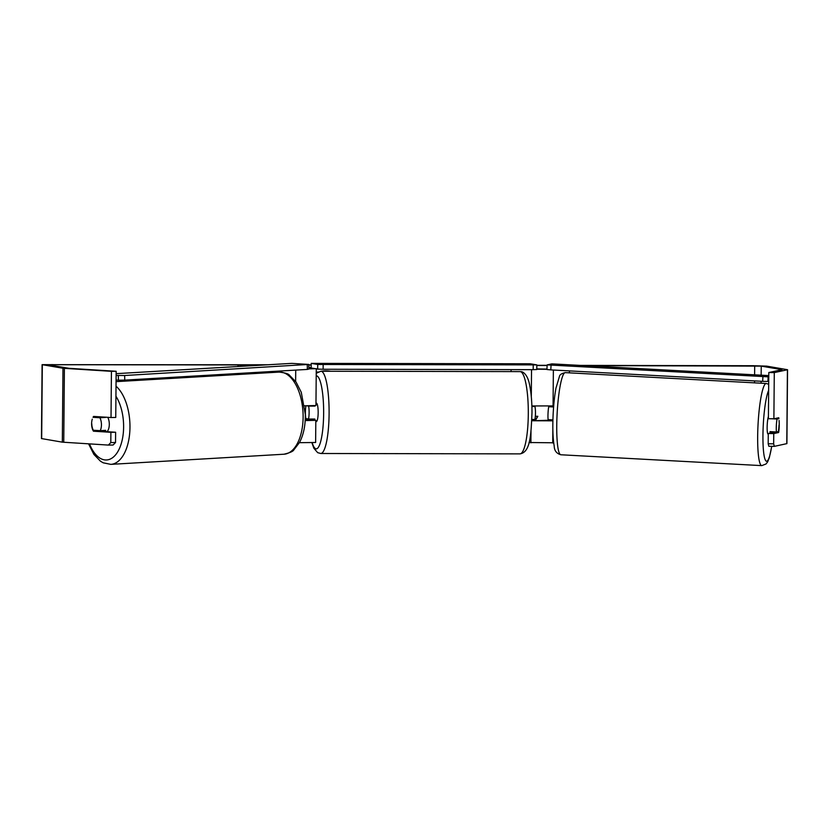 <?xml version="1.0" encoding="UTF-8"?>
<svg xmlns="http://www.w3.org/2000/svg" width="829" height="829" viewBox="0 0 829 829"><rect width="100%" height="100%" fill="white"/><g stroke="black" fill="none" stroke-linecap="round" stroke-linejoin="round"><path stroke-width="1.24" d="M237.996 366.522L238.016 364.988L250.669 365.776M237.933 374.511L237.944 373.496M305.176 420.593L315.818 420.324L311.517 419.547A9.243 1.855 90.1 0 1 311.393 419.039M299.424 442.676L315.631 442.489L315.818 420.324M311.176 367.682L308.834 367.288M308.865 368.667L310.73 368.542L308.854 368.2M308.875 368.874L315.466 368.718M305.196 420.407L310.274 420.272L306.077 419.536A9.243 1.855 90.1 0 1 305.953 405.816A9.243 1.855 -89.9 0 0 305.88 418.572L308.533 419.028A9.243 1.855 -89.9 0 0 308.637 406.096L307.031 405.827M316.274 368.594L315.953 405.536L304.595 405.806M253.56 365.61L238.016 364.988M306.077 419.536L311.517 419.547M553.689 442.79L529.016 442.51M569.45 372.853L569.461 370.905M531.886 405.951L553.689 405.909M552.902 420.831L531.803 420.738M511.078 371.599L511.089 369.62M546.943 369.092L536.788 368.905M546.933 369.319L536.788 369.216M550.207 419.743A9.243 1.347 -89.2 0 1 550.124 420.179L536.518 420.666L532.436 419.971A9.243 1.855 90.1 0 1 532.322 419.464M531.866 419.453L534.892 419.464A9.243 1.855 -89.9 0 0 534.995 406.531L532.353 406.075A9.243 1.855 90.1 0 1 532.363 405.992M532.436 419.971L531.845 419.971M550.124 420.179L552.912 420.21M768.265 434.044L768.058 434.033A9.243 1.337 -86.9 0 1 767.208 425.101A9.243 1.337 -86.9 0 1 768.421 416.5M779.042 425.008A9.243 1.337 -86.9 0 1 778.348 431.546L776.421 431.971A9.243 1.337 -86.9 0 1 776.338 425.588A9.243 1.337 -86.9 0 1 777.042 419.049L778.897 418.635A9.243 1.347 -89.2 0 0 778.752 417.743L773.882 418.79L774.286 372.604L787.55 369.724L786.908 443.619L774.317 446.365L768.835 446.282L768.182 443.764L768.265 433.505L773.758 433.577L773.664 443.836L774.317 446.365M771.758 418.769L777.042 419.049M771.851 431.722A9.243 1.337 -86.9 0 1 771.592 432.779M770.234 433.08A9.243 1.337 -86.9 0 1 770.027 431.619L776.421 431.971M552.922 419.888L548.104 419.629A9.243 1.337 -86.9 0 1 548.031 413.246A9.243 1.337 -86.9 0 1 548.725 406.707L553.648 406.459M553.606 406.977L548.725 406.707M330.605 371.247A31.17 30.518 99.7 0 0 326.004 370.884A31.17 30.518 99.7 0 0 321.393 371.237M318.004 371.952A31.17 30.518 99.7 0 0 316.243 372.501M116.153 371.278L111.428 371.33L111.024 417.526L115.749 417.464L116.153 371.278L69.118 368.335L47.636 364.708L264.43 364.978M308.782 365.061L311.196 365.061M536.819 365.496L547.119 365.516M583.657 365.589L761.24 366.117L782.006 369.672L768.804 372.532L774.286 372.604M535.327 416.303L537.845 416.303L535.441 420.479M111.428 371.33L62.973 368.252L42.092 364.656L267.539 364.791M308.771 364.874L311.207 364.874M536.819 365.309L547.13 365.33M580.062 365.392L753.571 365.724L766.67 366.128L787.55 369.724M108.361 445.08L110.806 442.572L115.532 442.51L113.086 445.028L108.361 445.08L62.33 442.158L41.45 438.562L42.092 364.656M779.084 420.448A9.243 1.347 -89.2 0 1 778.628 432.52L773.758 433.577M773.882 418.79L768.4 418.718L768.804 372.532M768.182 443.764L773.664 443.836M773.25 431.795A9.243 1.347 -89.2 0 1 773.136 432.448L768.265 433.505M115.532 442.51L115.625 432.251L110.899 432.303L110.806 442.572M98.091 416.707A9.243 4.839 -90.7 0 0 97.584 417.609M97.812 430.52A9.243 4.839 -90.7 0 0 98.195 431.153L115.625 432.251M92.278 419.153A9.243 4.839 -90.7 0 0 91.605 423.702A9.243 4.839 -90.7 0 0 93.47 431.204L110.899 432.303M98.195 431.153L93.47 431.204M111.024 417.526L93.604 416.427A9.243 4.839 -90.7 0 0 93.045 417.308L99.894 417.754A9.243 4.829 -93.4 0 1 101.439 424.293A9.243 4.829 -93.4 0 1 100.216 430.665L105.729 430.344A9.243 4.829 -93.4 0 1 104.941 431.577M773.136 432.448L778.628 432.52M537.648 416.303L535.254 420.448M531.897 406.521L534.995 406.531M316.232 421.588A9.243 1.855 -89.9 0 0 316.295 421.598A9.243 1.855 -89.9 0 0 318.17 412.51A9.243 1.855 -89.9 0 0 316.398 403.112A9.243 1.855 -89.9 0 0 316.336 403.112A9.243 1.855 -89.9 0 0 316.263 403.112M308.637 406.096L314.979 406.106A9.243 1.855 -89.9 0 0 314.896 405.682M308.533 419.028L314.865 419.039A9.243 1.855 -89.9 0 1 314.606 420.075M312.305 419.039A9.243 1.855 -89.9 0 0 312.46 419.712M314.979 406.106L312.958 405.764M536.829 364.895L530.332 363.786L311.217 363.371L311.176 367.983L317.673 369.092L317.714 364.48L536.829 364.895L536.788 369.516L533.182 369.661L533.223 365.05M311.217 363.371L317.714 364.48M323.165 364.646L323.123 369.257L533.182 369.661M323.123 369.257L317.673 369.092M768.721 381.278L767.934 381.444L768.151 376.832L547.15 364.884L551.886 363.869L768.773 375.589M768.763 376.708L768.151 376.832M547.15 364.884L546.922 369.506L550.819 369.889L551.036 365.278M762.908 376.739L762.69 381.35L550.819 369.889M762.69 381.35L767.934 381.444M107.055 431.712A9.243 4.829 -93.4 0 0 109.304 423.837A9.243 4.829 -93.4 0 0 107.78 417.319M99.211 430.603A9.243 4.829 -93.4 0 0 99.667 431.246M91.76 423.692A9.243 4.829 -93.4 0 0 93.304 430.23L100.216 430.665M97.895 417.028L98.485 416.997A9.243 4.829 -93.4 0 1 98.62 416.749M99.894 417.754L105.397 417.433A9.243 4.829 -93.4 0 0 105.252 417.163M105.397 417.433L98.485 416.997M116.122 375.454L124.651 375.506L308.761 364.428L291.818 363.371L116.133 373.661M116.081 380.055L118.412 380.2L118.298 375.589M308.761 364.428L308.875 369.04L307.362 369.423L307.248 364.812M124.651 375.506L124.764 380.117L307.362 369.423M124.764 380.117L118.412 380.2M295.621 381.444L295.725 370.107M552.736 442.997L552.85 429.184M553.057 406.044L553.368 370.035M530.892 442.831L530.995 431.09M531.296 396.708L531.534 369.661M761.778 465.629L560.86 454.769A41.129 5.948 -86.9 0 1 557.057 414.997A41.129 5.948 -86.9 0 1 565.305 372.625L766.214 383.485A41.129 5.948 93.1 0 0 757.975 425.857A41.129 5.948 93.1 0 0 761.778 465.629L766.058 463.96L767.613 461.898L769.312 457.712L771.758 446.323M771.685 446.323A36.507 5.275 -86.9 0 1 765.157 459.639A36.507 5.275 -86.9 0 1 763.219 425.961A36.507 5.275 -86.9 0 1 768.649 390.376M52.061 365.475L52.072 364.563M754.545 382.853L754.556 380.905M754.608 374.822L754.691 365.91M786.783 443.681L787.426 369.775M761.084 383.216L761.105 381.257M761.157 375.185L761.24 366.117M63.75 442.282L64.393 368.387M62.33 442.158L62.973 368.252M41.678 438.634L42.32 364.739M320.761 453.494L519.959 453.877A41.129 8.269 -89.9 0 0 528.301 413.453A41.129 8.269 -89.9 0 0 520.394 371.641A41.129 8.269 -89.9 0 0 520.115 371.61L320.916 371.237A41.129 8.269 90.1 0 1 321.196 371.257A41.129 8.269 90.1 0 1 329.103 413.07A41.129 8.269 90.1 0 1 320.761 453.494L317.662 452.655L313.88 448.261L311.911 442.727M312.191 442.727A36.507 7.337 -89.9 0 0 315.994 448.841A36.507 7.337 -89.9 0 0 323.642 413.609A36.507 7.337 -89.9 0 0 316.637 375.869A36.507 7.337 -89.9 0 0 316.212 375.858M116.029 386.179A41.129 21.471 86.6 0 1 129.946 424.655A41.129 21.471 86.6 0 1 110.806 464.364L103.21 462.81L100.475 461.214L93.884 454.396L88.568 443.847M89.511 443.898A36.507 19.057 -93.4 0 0 111.231 458.572A36.507 19.057 -93.4 0 0 123.594 424.728A36.507 19.057 -93.4 0 0 115.936 396.2M110.806 464.364L283.964 454.219A41.129 21.471 -93.4 0 0 303.093 414.51A41.129 21.471 -93.4 0 0 279.145 372.097L116.06 381.651M766.214 383.485L768.701 384.241M565.305 372.625C561.668 373.444 559.73 374.687 559.461 376.356L555.958 388.169C554.57 395.765 553.627 404.583 553.119 414.624C552.508 428.054 552.87 438.541 554.218 446.085C554.311 450.634 556.528 453.525 560.86 454.769M519.959 453.877C530.601 452.271 531.006 434.323 531.99 412.655C531.99 402.417 531.254 393.537 529.804 386.013C527.959 374.231 522.539 371.465 521.13 371.703L520.115 371.61M320.916 371.237L316.232 373.257M283.964 454.219C289.86 452.821 293.155 451.37 293.849 449.878L299.601 442.344C303.621 434.52 305.518 425.153 305.29 414.241L301.279 392.314L296.067 382.065L289.476 375.247C288.616 373.848 285.176 372.801 279.145 372.097"/></g></svg>
